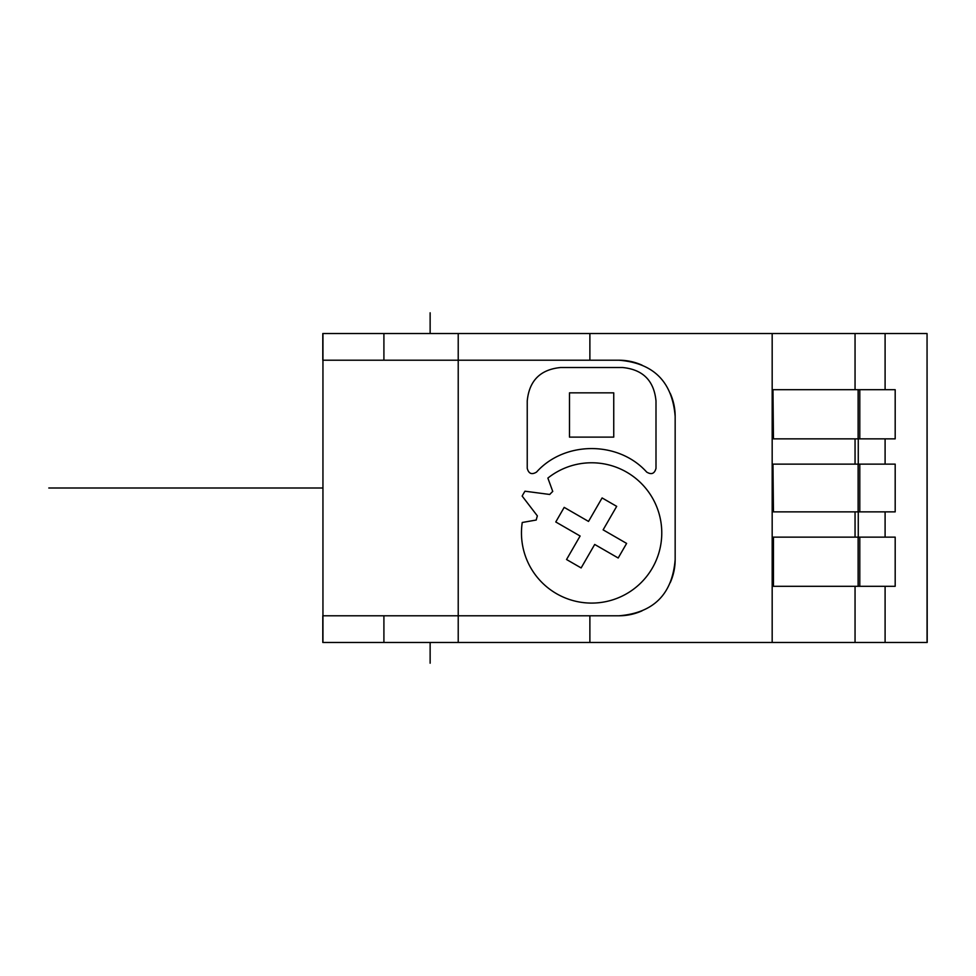 <?xml version="1.0" encoding="UTF-8"?>
<svg xmlns="http://www.w3.org/2000/svg" width="976" height="976" viewBox="0 0 976 976"><rect width="100%" height="100%" fill="white"/><g stroke="black" fill="none" stroke-linecap="round" stroke-linejoin="round"><path stroke-width="1.46" d="M927.054 642.464L927.054 333.536L927.2 642.464L323.093 642.464M927.054 333.536L323.093 333.536M323.093 360.217L619.004 360.217C653.603 363.06 672.318 381.787 675.16 416.386A56.169 56.169 0 0 0 670.195 393.279M642.11 365.195A56.169 56.169 0 0 0 619.004 360.217M323.093 615.783L619.004 615.783A56.169 56.169 0 0 0 642.11 610.805M670.195 582.721A56.169 56.169 0 0 0 675.16 559.614C672.318 594.213 653.603 612.94 619.004 615.783M675.16 416.386L675.16 559.614M772.968 464.125L773.456 511.875L772.968 464.125M772.968 537.142L772.968 586.295L895.187 586.295L895.187 537.142L772.968 537.142M772.968 389.705L773.456 438.858L772.968 389.705M859.795 464.125L859.795 511.875L895.187 511.875L895.187 464.125L773.456 464.125M773.456 389.705L895.187 389.705L895.187 438.858L773.456 438.858M773.456 537.142L773.456 586.295M859.795 511.875L773.456 511.875M560.712 367.513C540.387 369.477 529.224 380.616 527.235 400.941L527.235 468.346C528.687 473.714 531.786 474.958 536.544 472.079C564.616 440.737 618.613 440.737 646.685 472.079C651.443 474.958 654.542 473.714 655.994 468.346L655.994 400.941C654.005 380.616 642.842 369.477 622.505 367.513L560.712 367.513M613.745 392.852L569.484 392.852L569.484 437.114L613.745 437.114L613.745 392.852M522.245 522.489A70.15 70.15 0 0 0 600.338 602.546A70.15 70.15 0 0 0 656.262 505.69A70.15 70.15 0 0 0 547.878 478.081L552.745 491.428A56.876 56.876 0 0 0 549.732 494.466L524.966 491.209A78.641 78.641 0 0 0 522.16 496.076L537.361 515.889A56.876 56.876 0 0 0 536.227 520.025L522.245 522.489M602.094 497.931L588.528 521.428L564.189 507.374L555.771 521.965L580.11 536.019L566.544 559.516L581.135 567.934L594.701 544.449L618.198 558.004L626.616 543.412L603.119 529.846L616.686 506.361L602.094 497.931M322.946 488L48.8 488M430.135 312.796L430.135 333.536M430.135 642.464L430.135 663.204M858.27 438.858L858.27 464.125M858.27 511.875L858.27 537.142M458.22 333.536L458.22 642.464M589.882 360.217L589.882 333.536M772.175 642.464L772.175 333.536M589.882 642.464L589.882 615.783M383.91 360.217L383.91 333.536M383.91 642.464L383.91 615.783M322.946 642.464L322.946 333.536M855.049 642.464L855.049 586.295M855.049 389.705L855.049 333.536M855.049 464.125L855.049 438.858M885.098 642.464L885.098 586.295M885.098 537.142L885.098 511.875M885.098 464.125L885.098 438.858M885.098 389.705L885.098 333.536M855.049 511.875L855.049 537.142M859.795 537.142L859.795 586.295M859.795 389.705L859.795 438.858M858.124 537.142L858.124 586.295M858.124 464.125L858.124 511.875M858.124 389.705L858.124 438.858M322.8 360.217L322.8 333.536M322.8 615.783L322.8 642.464"/></g></svg>

